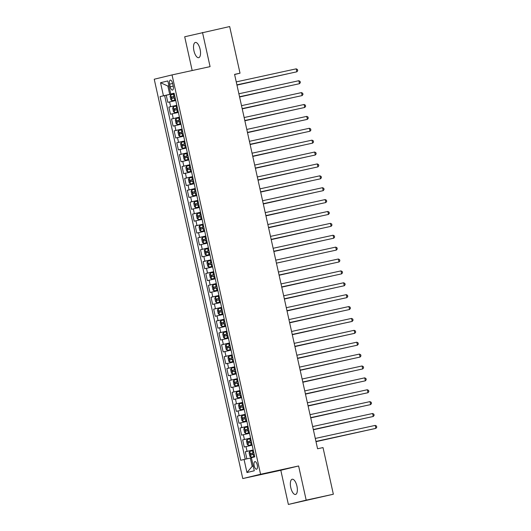 <?xml version="1.0" encoding="UTF-8"?>
<svg xmlns="http://www.w3.org/2000/svg" width="531" height="531" viewBox="0 0 531 531"><rect width="100%" height="100%" fill="white"/><g stroke="black" fill="none" stroke-linecap="round" stroke-linejoin="round"><path stroke-width="0.8" d="M296.935 486.104A7.792 3.166 -102.3 0 0 292.203 479.234A7.792 3.166 -102.3 0 0 290.776 487.591A7.792 3.166 -102.3 0 0 295.515 494.461A7.792 3.166 -102.3 0 0 296.935 486.104M200.107 49.323A7.792 3.166 -102.3 0 0 195.368 42.453A7.792 3.166 -102.3 0 0 193.948 50.817A7.792 3.166 -102.3 0 0 198.687 57.68A7.792 3.166 -102.3 0 0 200.107 49.323M257.263 465.037A3.896 1.586 -102.3 0 0 254.893 461.605A3.896 1.586 -102.3 0 0 254.183 465.78A3.896 1.586 -102.3 0 0 256.553 469.218A3.896 1.586 -102.3 0 0 257.263 465.037M288.379 504.45L306.188 500.142L298.614 465.972L280.806 470.28L288.379 504.45L333.355 494.228L323.014 447.58L317.578 448.761L234.583 74.38L240.019 73.198L229.671 26.55L184.695 36.772L192.182 70.53M280.806 470.28L242.767 478.564L154.236 79.225L172.044 74.917L260.575 474.256L242.767 478.564M175.748 100.532L167.823 102.344L166.243 95.215L174.181 93.483M176.796 105.284L168.878 107.096L176.816 105.37M168.878 107.096L170.458 114.231L178.383 112.413M181.011 124.3L173.093 126.112L171.513 118.984L179.451 117.251M183.646 136.188L175.728 138L174.148 130.865L182.087 129.139M186.281 148.069L178.363 149.881L176.783 142.753L184.722 141.027M188.917 159.957L180.998 161.769L179.418 154.64L187.357 152.908M191.552 171.838L183.633 173.657L182.053 166.522L189.992 164.796M194.187 183.726L186.268 185.538L184.688 178.409L192.627 176.677M196.822 195.614L188.903 197.426L187.324 190.29L195.262 188.565M199.457 207.495L191.538 209.307L189.959 202.178L197.897 200.452M202.092 219.383L194.173 221.195L192.594 214.066L200.532 212.334M204.727 231.264L196.809 233.082L195.229 225.947L203.167 224.221M207.362 243.152L199.444 244.964L197.857 237.835L205.802 236.103M209.997 255.039L202.079 256.851L200.492 249.716L208.437 247.99M212.632 266.92L204.714 268.732L203.127 261.604L211.072 259.878M215.267 278.808L207.349 280.62L205.762 273.492L213.708 271.759M217.902 290.689L209.984 292.508L208.398 285.373L216.343 283.647M220.538 302.577L212.612 304.389L211.033 297.26L218.978 295.528M223.173 314.465L215.247 316.277L213.668 309.142L221.613 307.416M225.808 326.346L217.883 328.158L216.303 321.029L224.248 319.304M228.443 338.234L220.518 340.046L218.938 332.917L226.883 331.185M231.078 350.115L223.153 351.934L221.573 344.798L229.511 343.072M233.713 362.003L225.788 363.815L224.208 356.686L232.147 354.954M236.348 373.89L228.423 375.702L226.843 368.567L234.782 366.841M238.983 385.772L231.058 387.584L229.478 380.455L237.417 378.729M241.618 397.659L233.693 399.471L232.113 392.343L240.052 390.61M244.253 409.54L236.328 411.359L234.748 404.224L242.687 402.498M246.888 421.428L238.963 423.24L237.384 416.112L245.322 414.379M249.524 433.316L241.598 435.128L240.019 427.993L247.957 426.267M252.159 445.197L244.233 447.009L242.654 439.88L250.592 438.155M169.628 84.144L170.205 86.759A3.777 1.533 -102.3 0 0 172.502 90.084A3.777 1.533 -102.3 0 0 173.192 86.035L172.608 83.42A3.777 1.533 -102.3 0 0 170.318 80.095A3.777 1.533 -102.3 0 0 169.628 84.144L172.628 83.486M168.931 85.816L167.862 86.049L169.708 94.372L160.063 96.596L240.689 460.277L244.061 459.468L246.961 472.537L254.276 470.771L251.375 457.695L254.747 456.879L174.122 93.197L170.75 94.014L174.148 93.317M163.435 95.779L160.535 82.71L167.849 80.938L170.75 94.014M166.243 95.215L164.63 95.6L245.236 459.202M253.207 449.949L245.289 451.768L246.855 458.837M242.654 439.88L250.572 438.068M240.019 427.993L247.937 426.181M237.384 416.112L245.302 414.299M234.748 404.224L242.667 402.412M232.113 392.343L240.039 390.524M229.478 380.455L237.403 378.643M226.843 368.567L234.768 366.755M224.208 356.686L232.133 354.874M221.573 344.798L229.498 342.986M218.938 332.917L226.863 331.098M216.303 321.029L224.228 319.217M213.668 309.142L221.593 307.33M211.033 297.26L218.958 295.448M208.398 285.373L216.323 283.561M205.762 273.492L213.688 271.673M203.127 261.604L211.053 259.792M200.492 249.716L208.417 247.904M197.857 237.835L205.782 236.023M195.229 225.947L203.147 224.135M192.594 214.066L200.512 212.247M189.959 202.178L197.877 200.366M187.324 190.29L195.242 188.478M184.688 178.409L192.607 176.597M182.053 166.522L189.972 164.71M179.418 154.64L187.337 152.822M176.783 142.753L184.702 140.941M174.148 130.865L182.067 129.053M171.513 118.984L179.432 117.172M174.161 93.396L169.708 94.372M306.188 500.142L333.355 494.228M298.614 465.972L260.575 474.256M172.044 74.917L210.077 66.634L202.503 32.464M234.609 74.506L240.019 73.198M168.931 85.79L167.862 86.049L160.535 82.71M251.402 457.822L250.333 458.054L252.179 466.371L253.241 466.112M164.63 95.6L160.063 96.596M245.289 451.768L253.227 450.036M244.061 459.468L250.333 458.054M246.961 472.537L252.179 466.371M236.912 84.887L296.862 71.804L236.906 84.86M296.205 68.838L297.453 69.508L297.718 70.696L296.862 71.804L296.205 68.838L236.249 81.893M174.294 94L170.716 94.837L170.039 96.224L170.829 99.788L172.057 100.744L175.615 99.941M172.057 100.744L175.615 99.954M236.959 85.113L287.198 73.942M174.799 96.257L171.732 96.947L172.051 98.374L175.111 97.684M173.61 98.029L173.298 96.602L174.799 96.27M236.952 85.086L287.424 73.889M239.547 96.775L299.497 83.692L239.541 96.748M298.84 80.719L300.088 81.396L300.354 82.584L299.497 83.692L298.84 80.719L238.884 93.775M242.182 108.663L302.132 95.58L242.176 108.629M301.475 92.606L302.723 93.277L302.989 94.465L302.132 95.58L301.475 92.606L241.519 105.662M244.818 120.544L304.767 107.461L244.811 120.517M304.11 104.494L305.358 105.165L305.624 106.353L304.767 107.461L304.11 104.494L244.154 117.543M306.745 116.375L307.993 117.046L308.259 118.234L307.403 119.349L247.446 132.405L306.201 119.641L307.403 119.349L306.745 116.375L246.789 129.431M174.692 112.632L178.25 111.829L174.692 112.632L173.464 111.676L172.675 108.112L173.352 106.724L174.659 112.605M173.352 106.724L176.929 105.881M239.594 96.994L289.833 85.83M176.246 109.917L175.934 108.49L177.434 108.158L174.367 108.828L174.686 110.256L177.746 109.565M239.587 96.967L290.059 85.776M177.327 124.519L180.885 123.71L177.327 124.519L176.1 123.564L175.31 119.993L175.987 118.612L177.294 124.493M175.987 118.612L179.564 117.769M242.229 108.882L292.462 97.711M178.881 121.805L178.569 120.378L180.069 120.039L177.002 120.716L177.321 122.143L180.381 121.453M242.222 108.855L292.694 97.664M179.963 136.401L183.52 135.597L179.963 136.401L178.735 135.445L177.945 131.88L178.622 130.493L179.929 136.381M178.622 130.493L182.199 129.657M244.864 120.769L295.097 109.598M181.516 133.686L181.204 132.259L182.704 131.927L179.637 132.604L179.956 134.024L183.016 133.341M244.857 120.736L295.329 109.545M182.598 148.288L186.155 147.479L182.598 148.288L181.37 147.333L180.58 143.768L181.257 142.381L182.564 148.262M181.257 142.381L184.834 141.538M247.499 132.65L297.732 121.48M184.151 145.574L183.839 144.147L185.339 143.808L182.272 144.485L182.591 145.912L185.651 145.222M247.492 132.624L297.964 121.433M250.088 144.313L310.038 131.23L250.081 144.286M309.381 128.263L310.628 128.933L310.894 130.122L310.038 131.23L309.381 128.263L249.417 141.319M185.233 160.17L188.79 159.366L185.233 160.17L184.005 159.214L183.215 155.649L183.892 154.262L185.2 160.15M183.892 154.262L187.47 153.426M250.134 144.538L300.367 133.367M186.786 157.455L186.474 156.028L187.974 155.696L184.907 156.373L185.226 157.8L188.286 157.11M250.128 144.512L300.599 133.314M252.723 156.2L312.673 143.118L252.716 156.174M312.016 140.144L313.263 140.815L313.529 142.009L312.673 143.118L312.016 140.144L252.052 153.2M190.105 165.307L186.527 166.15L185.85 167.537L186.64 171.101L187.861 172.057L191.425 171.254M187.861 172.057L191.425 171.267M252.769 156.419L303.002 145.255M190.609 167.57L187.543 168.254L187.861 169.681L190.921 168.991M189.421 169.343L189.109 167.915L190.609 167.584M252.763 156.393L303.234 145.202M255.358 168.088L315.308 155.006L255.351 168.055M314.651 152.032L315.899 152.702L316.164 153.89L315.308 155.006L314.651 152.032L254.688 165.088M192.74 177.195L189.182 177.998L188.485 179.418L189.275 182.989L190.496 183.945L194.061 183.135M190.496 183.945L194.061 183.149M305.869 157.09L255.398 168.281L305.637 157.136M193.244 179.451L190.178 180.142L190.496 181.569L193.556 180.879M192.056 181.23L191.744 179.803L193.244 179.465M257.993 179.969L317.943 166.887L257.986 179.943M317.286 163.92L318.534 164.59L318.799 165.778L317.943 166.887L317.286 163.92L257.323 176.969M195.375 189.082L191.797 189.919L191.12 191.306L191.91 194.87L193.131 195.826L196.696 195.023M193.131 195.826L196.696 195.036M258.039 180.195L308.272 169.024M195.879 191.339L192.813 192.03L193.131 193.45L196.191 192.766M194.691 193.111L194.373 191.684L195.879 191.352M258.033 180.162L308.504 168.971M260.628 191.857L320.578 178.774L260.621 191.83M319.921 175.801L321.169 176.471L321.434 177.659L320.578 178.774L319.921 175.801L259.958 188.857M198.01 200.964L194.452 201.767L193.749 203.194L194.545 206.758L195.766 207.714L199.331 206.904M195.766 207.714L199.331 206.917M260.675 192.076L310.907 180.905M198.514 203.22L195.448 203.911L195.766 205.338L198.826 204.647M197.326 204.999L197.008 203.572L198.514 203.234M260.668 192.049L311.139 180.859M263.257 203.738L323.213 190.656L263.257 203.712M322.556 187.689L323.804 188.359L324.069 189.547L323.213 190.656L322.556 187.689L262.593 200.745M198.402 219.595L201.966 218.792L198.402 219.595L197.18 218.639L196.384 215.075L197.067 213.688L198.375 219.575M197.067 213.688L200.645 212.851M263.31 203.964L313.542 192.793M199.961 216.88L199.643 215.453L201.149 215.121L198.083 215.798L198.395 217.225L201.461 216.535M263.303 203.937L313.775 192.74M265.892 215.626L325.848 202.543L265.892 215.599M325.191 199.57L326.439 200.24L326.704 201.435L325.848 202.543L325.191 199.57L265.228 212.626M201.037 231.483L204.594 230.68L201.037 231.483L199.815 230.527L199.019 226.963L199.702 225.575L201.01 231.456M199.702 225.575L203.28 224.732M265.945 215.845L316.177 204.681M202.596 228.768L202.278 227.341L203.785 227.009L200.718 227.68L201.03 229.107L204.096 228.416M265.938 215.818L316.41 204.627M268.527 227.514L328.483 214.431L268.52 227.48M327.826 211.457L329.074 212.128L329.339 213.316L328.483 214.431L327.826 211.457L267.863 224.513M203.672 243.371L207.229 242.561L203.672 243.371L202.444 242.415L201.654 238.844L202.338 237.463L203.645 243.344M202.338 237.463L205.915 236.62M268.58 227.733L318.812 216.562M205.231 240.656L204.913 239.229L206.42 238.89L203.353 239.567L203.665 240.994L206.732 240.304M268.573 227.706L319.045 216.515M271.162 239.395L331.118 226.312L271.155 239.368M330.461 223.345L331.709 224.016L331.968 225.204L331.118 226.312L330.461 223.345L270.498 236.395M206.307 255.252L209.864 254.449L206.307 255.252L205.079 254.296L204.289 250.732L204.973 249.344L206.28 255.232M204.973 249.344L208.55 248.501M271.215 239.62L321.447 228.449M207.867 252.537L207.548 251.11L209.055 250.778L205.988 251.455L206.3 252.875L209.367 252.192M271.208 239.587L321.68 228.396M273.797 251.282L333.753 238.2L273.79 251.256M333.096 235.226L334.344 235.897L334.603 237.085L333.753 238.2L333.096 235.226L273.133 248.282M208.942 267.139L212.5 266.33L208.942 267.139L207.714 266.184L206.924 262.619L207.608 261.232L208.915 267.113M207.608 261.232L211.185 260.389M273.85 251.502L324.083 240.331M211.683 262.646L208.623 263.336L208.935 264.763L212.002 264.073M210.502 264.425L210.183 262.998L211.69 262.659M273.843 251.475L324.315 240.284M276.432 263.164L336.388 250.081L276.425 263.137M335.725 247.114L336.979 247.785L337.238 248.973L336.388 250.081L335.725 247.114L275.768 260.163M213.82 272.277L210.263 273.08L209.559 274.5L210.349 278.065L211.544 279.001L215.135 278.217M211.577 279.021L215.141 278.231M214.318 274.534L211.258 275.224L211.57 276.651L214.637 275.961M213.137 276.306L212.818 274.879L214.325 274.547M279.067 275.051L339.024 261.969L279.06 275.025M338.36 258.995L339.614 259.666L339.873 260.86L339.024 261.969L338.36 258.995L278.403 272.051M216.456 284.158L212.898 284.968L212.194 286.388L212.984 289.953L214.212 290.908L217.77 290.105M214.212 290.908L217.776 290.118M329.585 264.053L279.114 275.244L329.353 264.106M216.953 286.415L213.893 287.105L214.205 288.532L217.272 287.842M215.772 288.194L215.453 286.767L216.96 286.428M281.702 286.939L341.659 273.857L281.695 286.906M340.995 270.883L342.249 271.553L342.508 272.742L341.659 273.857L340.995 270.883L281.038 283.939M219.091 296.046L215.533 296.849L214.829 298.269L215.619 301.84L216.847 302.796L220.405 301.986M216.847 302.796L220.411 302M281.755 287.158L331.988 275.987M219.588 298.303L216.529 298.993L216.84 300.42L219.907 299.73M218.407 300.075L218.088 298.654L219.595 298.316M281.749 287.132L332.22 275.941M284.337 298.82L344.294 285.738L284.331 298.794M343.63 282.771L344.885 283.441L345.143 284.629L344.294 285.738L343.63 282.771L283.673 295.82M219.482 314.677L223.04 313.874L219.482 314.677L218.254 313.721L217.464 310.157L218.148 308.77L219.449 314.657M218.148 308.77L221.726 307.927M284.39 299.039L334.623 287.875M221.042 311.962L220.723 310.535L222.23 310.204L219.164 310.881L219.476 312.301L222.542 311.617M284.384 299.013L334.855 287.822M286.972 310.708L346.929 297.625L286.966 310.681M346.265 294.652L347.52 295.322L347.778 296.51L346.929 297.625L346.265 294.652L286.309 307.708M222.117 326.565L225.675 325.755L222.117 326.565L220.889 325.609L220.1 322.045L220.783 320.658L222.084 326.538M220.783 320.658L224.361 319.815M287.025 310.927L337.258 299.756M224.859 322.071L221.799 322.762L222.111 324.189L225.177 323.498M223.677 323.85L223.359 322.423L224.865 322.085M287.019 310.9L337.49 299.71M289.607 322.589L349.564 309.507L289.601 322.563M348.9 306.54L350.155 307.21L350.414 308.398L349.564 309.507L348.9 306.54L288.944 319.589M226.996 331.702L223.438 332.506L222.735 333.926L223.524 337.49L224.719 338.426L228.31 337.643M224.752 338.446L228.317 337.656M289.66 322.815L339.893 311.644M226.312 335.731L225.994 334.304L227.5 333.972L224.427 334.649L224.746 336.077L227.812 335.386M289.654 322.788L340.125 311.591M351.535 318.421L352.79 319.091L353.049 320.279L352.199 321.394L292.236 334.45L350.991 321.686L352.199 321.394L351.535 318.421L291.579 331.477M227.387 350.334L230.945 349.531L227.387 350.334L226.16 349.378L225.37 345.814L226.053 344.427L227.354 350.307M226.053 344.427L229.631 343.584M292.289 334.696L342.528 323.525M228.947 347.619L228.629 346.192L230.135 345.854L227.062 346.531L227.381 347.958L230.447 347.267M292.289 334.669L342.76 323.479M354.17 330.309L355.418 330.979L355.684 332.167L354.827 333.282L294.871 346.331L353.626 333.568L354.827 333.282L354.17 330.309L294.214 343.365M230.023 362.222L233.58 361.412L230.023 362.222L228.795 361.266L228.005 357.695L228.688 356.314L229.989 362.195M228.688 356.314L232.266 355.471M294.924 346.584L345.163 335.413M231.582 359.5L231.264 358.08L232.764 357.741L229.697 358.418L230.016 359.845L233.082 359.155M294.924 346.557L345.396 335.366M297.513 358.246L357.463 345.163L297.506 358.219M356.805 342.196L358.053 342.867L358.319 344.055L357.463 345.163L356.805 342.196L296.849 355.246M234.901 367.352L231.337 368.162L230.64 369.583L231.43 373.147L232.624 374.083L236.215 373.3M232.658 374.103L236.222 373.313M297.559 358.465L347.798 347.301M235.399 369.616L232.332 370.299L232.651 371.727L235.718 371.043M234.217 371.388L233.899 369.961L235.399 369.629M297.559 358.438L348.031 347.247M300.148 370.134L360.098 357.051L300.141 370.107M359.441 354.077L360.688 354.748L360.954 355.936L360.098 357.051L359.441 354.077L299.484 367.133M237.536 379.24L233.972 380.043L233.275 381.47L234.065 385.035L235.293 385.991L238.85 385.181M235.293 385.991L238.85 385.194M350.659 359.135L300.188 370.326L350.433 359.182M238.034 381.497L234.967 382.187L235.286 383.614L238.353 382.924M236.853 383.276L236.534 381.849L238.034 381.51M302.783 382.015L362.733 368.932L302.776 381.988M362.076 365.965L363.323 366.636L363.589 367.824L362.733 368.932L362.076 365.965L302.119 379.015M305.418 393.902L365.368 380.82L305.411 393.876M364.711 377.846L365.959 378.517L366.224 379.705L365.368 380.82L364.711 377.846L304.754 390.902M308.053 405.784L368.003 392.708L308.046 405.757M367.346 389.734L368.594 390.404L368.859 391.593L368.003 392.708L367.346 389.734L307.389 402.79M240.171 391.128L236.607 391.931L235.91 393.352L236.7 396.916L237.895 397.852L241.486 397.069M237.928 397.872L241.486 397.082M302.829 382.24L353.069 371.069M240.669 393.385L237.603 394.075L237.921 395.502L240.988 394.812M239.488 395.157L239.169 393.73L240.669 393.398M302.823 382.207L353.294 371.016M240.563 409.759L244.121 408.956L240.563 409.759L239.335 408.804L238.545 405.239L239.229 403.852L240.53 409.733M239.229 403.852L242.8 403.009M305.464 394.121L355.704 382.951M243.304 405.266L240.238 405.956L240.556 407.383L243.623 406.693M242.123 407.045L241.804 405.618L243.304 405.279M305.458 394.095L355.929 382.904M243.198 421.647L246.756 420.837L243.198 421.647L241.97 420.691L241.18 417.12L241.864 415.74L243.165 421.621M241.864 415.74L245.435 414.897M308.099 406.009L358.339 394.838M244.751 418.926L244.439 417.505L245.939 417.167L242.873 417.844L243.191 419.271L246.258 418.581M308.093 405.983L358.564 394.792M310.688 417.671L370.638 404.589L310.681 417.645M369.981 401.615L371.229 402.292L371.494 403.48L370.638 404.589L369.981 401.615L310.024 414.671M245.833 433.528L249.391 432.725L245.833 433.528L244.605 432.573L243.815 429.008L244.499 427.621L245.8 433.508M244.499 427.621L248.07 426.778M310.735 417.89L360.974 406.726M247.386 430.814L247.074 429.387L248.574 429.055L245.508 429.725L245.826 431.152L248.886 430.468M310.728 417.864L361.199 406.673M313.323 429.559L373.273 416.477L313.317 429.526M372.616 413.503L373.864 414.173L374.129 415.361L373.273 416.477L372.616 413.503L312.659 426.559M248.468 445.416L252.026 444.606L248.468 445.416L247.24 444.46L246.45 440.896L247.127 439.509L248.435 445.39M247.127 439.509L250.705 438.666M313.37 429.778L363.609 418.607M250.021 442.701L249.709 441.274L251.209 440.936L248.143 441.613L248.462 443.04L251.521 442.35M313.363 429.752L363.835 418.561M375.251 425.391L376.499 426.061L376.764 427.249L375.908 428.358L315.952 441.414L374.707 428.65L375.908 428.358L375.251 425.391L315.295 438.44M251.103 457.297L254.661 456.494L251.103 457.297L249.875 456.341L249.085 452.777L249.762 451.39L251.07 457.277M249.762 451.39L253.34 450.553M316.005 441.666L366.244 430.495M252.656 454.582L252.344 453.155L253.845 452.824L250.778 453.501L251.097 454.928L254.157 454.237M315.998 441.633L366.47 430.442M170.637 106.671L169.581 101.919M247.048 451.343L245.992 446.584M244.413 439.456L243.357 434.703M241.778 427.568L240.722 422.815M239.142 415.687L238.087 410.934M236.507 403.799L235.452 399.046M233.872 391.918L232.817 387.159M231.237 380.03L230.182 375.278M228.602 368.142L227.547 363.39M225.967 356.261L224.912 351.509M223.332 344.373L222.277 339.621M220.697 332.492L219.642 327.733M218.062 320.605L217.006 315.852M215.427 308.717L214.371 303.964M212.792 296.836L211.736 292.083M210.157 284.948L209.101 280.195M207.521 273.067L206.466 268.308M204.886 261.179L203.831 256.427M202.251 249.291L201.196 244.539M199.616 237.41L198.561 232.658M196.981 225.522L195.926 220.77M194.346 213.641L193.291 208.882M191.711 201.753L190.656 197.001M189.076 189.866L188.027 185.113M186.441 177.985L185.392 173.232M183.806 166.097L182.757 161.344M181.171 154.216L180.122 149.457M178.535 142.328L177.487 137.575M175.9 130.44L174.852 125.688M173.265 118.559L172.217 113.807M173.206 86.102L170.205 86.759M170.716 94.837L172.024 100.724M174.254 97.877L174.759 100.133M173.438 94.186L173.942 96.45M173.298 96.602L171.732 96.947M176.889 109.758L177.394 112.014M176.073 106.074L176.577 108.331M175.934 108.49L174.367 108.828M179.524 121.645L180.029 123.902M178.708 117.962L179.212 120.218M178.569 120.378L177.002 120.716M182.16 133.527L182.664 135.79M181.343 129.843L181.848 132.1M181.204 132.259L179.637 132.604M184.795 145.414L185.299 147.671M183.978 141.731L184.476 143.987M183.839 144.147L182.272 144.485M187.43 157.302L187.934 159.559M186.613 153.612L187.111 155.875M186.474 156.028L184.907 156.373M186.527 166.15L187.835 172.031M190.065 169.183L190.563 171.44M189.248 165.499L189.746 167.756M189.109 167.915L187.543 168.254M189.162 178.038L190.47 183.918M192.7 181.071L193.198 183.328M191.883 177.387L192.381 179.644M191.744 179.803L190.178 180.142M191.797 189.919L193.105 195.806M195.335 192.952L195.833 195.216M194.519 189.268L195.016 191.525M194.373 191.684L192.813 192.03M194.432 201.807L195.74 207.687M197.97 204.84L198.468 207.097M197.154 201.156L197.651 203.413M197.008 203.572L195.448 203.911M200.605 216.721L201.103 218.984M199.789 213.037L200.287 215.301M199.643 215.453L198.083 215.798M203.24 228.609L203.738 230.866M202.424 224.925L202.922 227.182M202.278 227.341L200.718 227.68M205.875 240.497L206.373 242.753M205.059 236.813L205.557 239.069M204.913 239.229L203.353 239.567M208.51 252.378L209.008 254.634M207.694 248.694L208.192 250.951M207.548 251.11L205.988 251.455M211.146 264.265L211.643 266.522M210.329 260.582L210.827 262.838M210.183 262.998L208.623 263.336M210.243 273.113L211.544 279.001M213.781 276.147L214.278 278.41M212.964 272.463L213.462 274.726M212.818 274.879L211.258 275.224M212.878 285.001L214.179 290.882M216.416 288.034L216.913 290.291M215.599 284.35L216.097 286.607M215.453 286.767L213.893 287.105M215.513 296.889L216.814 302.77M219.051 299.922L219.549 302.179M218.234 296.238L218.732 298.495M218.088 298.654L216.529 298.993M221.686 311.803L222.184 314.06M220.869 308.119L221.367 310.376M220.723 310.535L219.164 310.881M224.321 323.691L224.819 325.948M223.505 320.007L224.002 322.264M223.359 322.423L221.799 322.762M223.418 332.539L224.719 338.426M226.956 335.572L227.454 337.835M226.14 331.888L226.637 334.152M225.994 334.304L224.427 334.649M229.591 347.46L230.089 349.717M228.768 343.776L229.273 346.033M228.629 346.192L227.062 346.531M232.226 359.348L232.724 361.604M231.403 355.664L231.908 357.921M231.264 358.08L229.697 358.418M231.324 368.195L232.624 374.083M234.855 371.229L235.359 373.485M234.038 367.545L234.543 369.802M233.899 369.961L232.332 370.299M233.959 380.083L235.26 385.964M237.49 383.116L237.994 385.373M236.673 379.433L237.178 381.689M236.534 381.849L234.967 382.187M236.594 391.964L237.895 397.852M240.125 394.998L240.629 397.261M239.308 391.314L239.813 393.577M239.169 393.73L237.603 394.075M242.76 406.885L243.264 409.142M241.944 403.202L242.448 405.458M241.804 405.618L240.238 405.956M245.395 418.773L245.899 421.03M244.579 415.089L245.083 417.346M244.439 417.505L242.873 417.844M248.03 430.654L248.535 432.911M247.214 426.97L247.718 429.227M247.074 429.387L245.508 429.725M250.665 442.542L251.17 444.799M249.849 438.858L250.353 441.115M249.709 441.274L248.143 441.613M253.3 454.423L253.805 456.687M252.484 450.739L252.988 453.003M252.344 453.155L250.778 453.501"/></g></svg>
